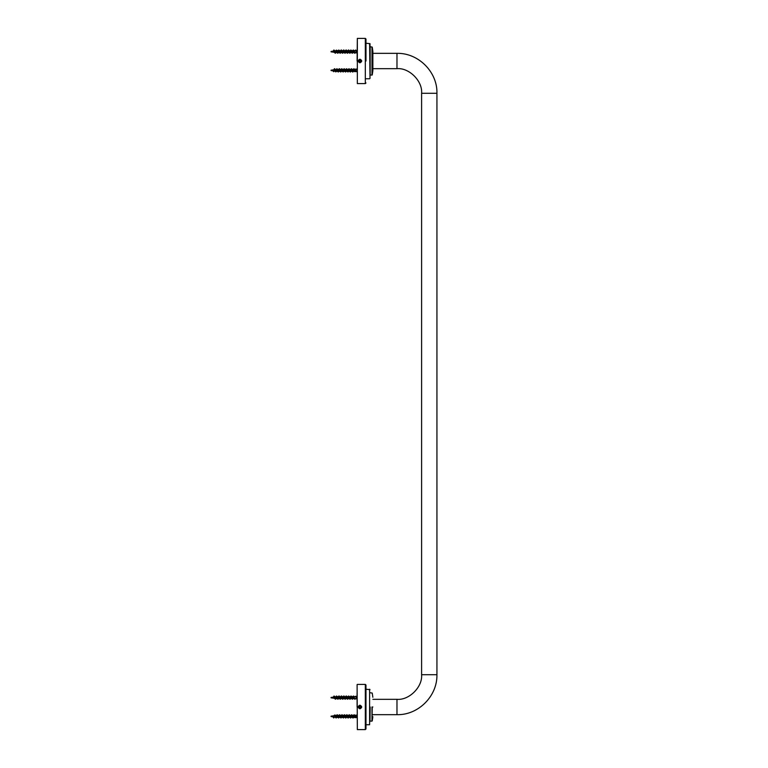 <?xml version="1.0" encoding="UTF-8"?>
<svg xmlns="http://www.w3.org/2000/svg" width="768" height="768" viewBox="0 0 768 768"><rect width="100%" height="100%" fill="white"/><g stroke="black" fill="none" stroke-linecap="round" stroke-linejoin="round"><path stroke-width="1.15" d="M396.979 699.331C409.162 700.426 422.698 686.89 421.603 674.707L436.934 674.707C437.405 696.451 417.936 715.296 396.979 714.662L396.979 699.331L372.854 699.331M372.854 53.338L396.979 53.338L396.979 68.669C409.162 67.574 422.698 81.11 421.603 93.293L421.603 674.707M359.923 62.822C357.581 61.613 357.581 60.403 359.923 59.184C362.266 60.403 362.266 61.613 359.923 62.822M359.923 62.333C358.205 61.45 358.205 60.557 359.923 59.674C361.642 60.557 361.642 61.45 359.923 62.333M357.341 38.4L365.328 38.4L365.328 83.606L357.341 83.606L357.341 38.4L357.101 61.008M365.981 61.008L365.981 39.043L365.328 38.4M359.923 708.816C357.581 707.597 357.581 706.387 359.923 705.178C362.266 706.387 362.266 707.597 359.923 708.816M359.923 708.326C358.205 707.443 358.205 706.55 359.923 705.667C361.642 706.55 361.642 707.443 359.923 708.326M357.101 692.87L357.101 706.992M357.101 684.634L357.341 729.6L365.328 729.6L365.981 728.957M365.981 706.992L365.981 728.957L365.981 685.037L365.328 684.394L365.328 729.6M372.854 51.446L372.854 70.56L372.854 51.274L372.23 47.078L370.013 46.714M372.854 70.733L372.23 74.928L370.176 75.13L370.176 47.126M370.013 64.243L370.013 43.651L365.981 43.248M372.854 706.992C372.854 694.454 372.854 694.454 372.854 706.992C372.854 719.539 372.854 719.539 372.854 706.992M371.99 706.992L371.99 721.123L372.23 706.992M370.176 706.992L370.013 721.286M369.61 706.992L369.61 689.232L369.61 724.752L370.013 706.992M354.154 69.408L356.093 71.664L356.093 69.082L357.101 69.082M337.987 71.309L336.797 69.446L336.797 70.195L337.382 69.37L338.534 71.376L339.686 69.379L340.973 71.376L341.837 69.754M342.048 69.427L343.392 71.376L344.256 69.754M344.467 69.427L345.811 71.376L346.675 69.754M346.886 69.418L348.24 71.376L349.094 69.754M349.306 69.427L350.659 71.376L351.523 69.754M351.734 69.427L353.078 71.376L353.942 69.744M336.47 71.011L336.182 71.683L334.915 69.36L333.85 69.773M333.792 71.578L334.042 71.011L333.744 71.722L333.235 71.203L333.936 71.203M355.584 71.587L353.942 68.87M353.731 69.427L352.886 72.01L351.523 68.861M351.302 69.418L350.467 72L349.094 68.861M348.883 69.427L348.038 72L346.675 68.87M346.464 69.427L345.619 72.01L344.256 68.87M344.045 69.427L343.2 72L341.837 68.861M341.616 69.427L340.781 72L339.562 68.736L338.352 72.01L337.392 69.062L336.538 69.398M336.182 71.683L334.723 68.736L334.368 69.36M355.92 69.226L356.448 69.206M337.824 71.376L336.797 71.376L336.634 69.36M336.125 71.376L335.424 71.376L334.214 69.36M355.315 71.482L354.749 71.683L353.789 68.736L352.579 72.01L351.36 68.736L350.15 72L348.941 68.736L348.096 71.318M347.885 71.875L346.522 68.736L345.677 71.309M345.466 71.875L344.102 68.736L343.258 71.309M343.046 71.875L341.674 68.736L340.838 71.318M340.618 71.875L339.254 68.736L338.41 71.318M338.198 71.875L336.835 68.736L336.47 69.408M335.779 71.875L334.416 68.736L334.032 69.475M355.152 71.184L354.72 71.424L353.587 69.36L352.378 71.376L351.168 69.36L349.958 71.376L348.749 69.36L347.885 70.992M347.674 71.309L346.33 69.36L345.466 70.992M345.254 71.309L343.901 69.36L343.046 70.992M342.826 71.318L341.482 69.36L340.618 70.992M340.406 71.309L339.062 69.36L338.198 70.992M331.066 70.186L334.531 69.677M354.077 70.07L354.077 69.514M355.968 50.438L354.077 50.63L354.95 52.771M337.45 52.589L336.797 50.63L338.016 52.646L338.88 51.024M339.091 50.698L340.435 52.646L341.597 50.64L342.864 52.646L344.074 50.63L345.283 52.646L346.138 51.024M346.358 50.698L347.702 52.646L348.566 51.024M348.778 50.698L350.131 52.646L350.986 51.024M351.197 50.698L352.55 52.646L353.405 51.024M353.626 50.698L353.405 50.131M335.798 52.512L334.387 50.63L333.283 51.13M355.92 50.89L355.834 50.141M355.075 52.79L354.778 53.28L353.808 50.333M353.194 50.698L352.349 53.27L350.986 50.131M350.774 50.698L349.93 53.27L348.72 50.006L347.51 53.28L346.301 50.006L345.082 53.27L343.872 50.006L342.662 53.27L341.453 50.006L340.243 53.28L338.88 50.141M338.659 50.698L337.824 53.27L336.451 50.131M335.779 52.531L335.395 53.27L334.032 50.141M336.797 52.234L336.058 50.333L335.77 50.995M335.597 52.646L334.55 52.282L333.686 50.63L334.387 50.63M356.035 50.669L355.68 50.006L355.382 50.448M354.806 52.685L354.211 52.934L353.251 50.006L352.406 52.589M352.195 53.146L350.832 50.006L349.987 52.589M349.776 53.146L348.413 50.006L347.568 52.579M347.357 53.146L345.984 50.006L345.149 52.589M344.928 53.146L343.565 50.006L342.72 52.589M342.509 53.146L341.146 50.006L340.301 52.589M340.09 53.146L338.726 50.006L337.882 52.579M337.67 53.146L336.058 50.333M335.242 53.146L333.878 50.006L333.494 50.746M354.422 52.627L353.059 50.63L352.195 52.262M351.984 52.589L350.64 50.63L349.776 52.262M349.565 52.579L348.211 50.63L347.357 52.262M347.136 52.589L345.792 50.63L344.928 52.262M344.717 52.589L343.373 50.63L342.509 52.262M342.298 52.579L340.944 50.63L340.09 52.262M339.878 52.589L338.525 50.63L337.67 52.262M356.093 50.87L356.093 52.406M354.077 52.531L354.077 50.957M354.403 715.373L354.202 714.854M351.994 715.411L353.347 717.37L354.077 716.026C354.826 713.184 355.478 719.606 356.093 716.986L356.093 715.805M357.101 717.648L355.718 717.6M338.246 717.302L336.902 715.354L336.797 716.851L337.248 715.738M337.459 715.411L338.813 717.37L339.677 715.738M339.888 715.421L341.213 717.37L342.096 715.738M342.307 715.411L343.661 717.37L344.515 715.738M344.726 715.411L346.08 717.37L346.934 715.738M347.155 715.421L348.499 717.37L349.363 715.738M349.574 715.411L350.918 717.37L351.782 715.738M336.499 717.331L335.184 715.354L334.291 715.469M334.301 717.014L333.744 717.994L333.235 717.37L333.936 717.37M355.834 717.619L354.605 715.056M353.99 715.411L353.146 717.994L351.782 714.854M351.571 715.411L350.726 717.994L349.363 714.854M349.152 715.421L348.307 717.994L346.944 714.854M346.723 715.411L345.878 717.994L344.515 714.854M344.304 715.411L343.459 717.994L342.096 714.854M341.885 715.421L341.04 717.994L339.677 714.854M339.456 715.411L338.621 717.994L337.248 714.854M337.037 715.411L336.797 716.352M336.557 717.331L336.192 717.994L335.232 715.056L334.637 715.354M334.157 717.245L333.744 717.994M336.394 717.37L335.693 717.37L334.483 715.354M355.565 717.504L355.008 717.658L354.048 714.73L352.838 717.994L351.629 714.73L350.419 717.994L349.21 714.73L347.99 717.994L346.781 714.73L345.571 717.994L344.362 714.73L343.517 717.302M343.306 717.869L341.942 714.73L341.098 717.302M340.886 717.859L339.514 714.73L338.678 717.302M338.467 717.869L337.094 714.73L336.749 715.363M336.038 717.869L334.426 715.056M355.411 717.226L353.856 715.354L352.646 717.37L351.427 715.354L350.218 717.37L349.008 715.354L348.154 716.976M347.933 717.302L346.589 715.354L345.725 716.976M345.514 717.312L344.17 715.354L343.306 716.976M343.094 717.302L341.741 715.354L340.886 716.976M340.675 717.302L339.322 715.354L338.458 716.976M336.797 715.382L335.424 715.546M354.077 715.517L354.077 716.026M353.76 696.682L354.97 698.726L357.101 698.918M336.797 696.691L338.15 698.64L339.302 696.634L340.579 698.64L341.789 696.624L342.998 698.64L344.218 696.624L345.427 698.64L346.282 697.008M346.502 696.682L347.846 698.64L348.71 697.008M348.922 696.682L350.266 698.64L351.13 697.008M351.341 696.691L352.694 698.64L353.549 697.008M335.933 698.515L334.522 696.624L333.437 697.094M355.219 698.803L354.912 699.264L353.549 696.125M353.338 696.691L352.493 699.264L351.13 696.125M350.918 696.682L350.074 699.264L348.71 696.125M348.49 696.682L347.654 699.264L346.435 696L345.226 699.264L344.016 696L342.806 699.264L341.597 696L340.387 699.264L339.178 696L337.958 699.264L336.998 696.326L336.403 696.624M335.923 698.525L335.539 699.264L334.579 696.317L333.984 696.624M337.594 698.573L336.077 696.72M335.741 698.64L335.04 698.64L333.821 696.624M356.035 696.25L355.536 696.413M354.941 698.698L354.365 698.938L353.395 696L352.55 698.573M352.339 699.13L350.976 696L350.131 698.573M349.92 699.139L348.557 696L347.712 698.582M347.491 699.139L346.128 696L345.283 698.573M345.072 699.13L343.709 696L342.864 698.573M342.653 699.139L341.29 696L340.445 698.582M340.234 699.139L338.861 696L338.026 698.573M337.805 699.13L336.442 696L336.067 696.73M335.386 699.139L334.022 696L333.638 696.739M355.92 696.557L354.077 696.624M354.566 698.64L353.203 696.624L352.339 698.256M352.128 698.573L350.774 696.624L349.92 698.246M349.709 698.582L348.355 696.624L347.501 698.246M347.28 698.573L345.936 696.624L345.072 698.256M344.861 698.573L343.507 696.624L342.653 698.246M342.442 698.582L341.088 696.624L340.234 698.246M340.013 698.573L338.669 696.624L337.805 698.256M356.093 696.538L356.093 698.717M331.066 697.459L334.166 696.989M336.797 697.498L336.797 698.64L335.501 698.458M354.077 696.73L354.077 698.64L352.694 698.64M361.008 61.661C356.438 63.917 360.854 56.554 361.008 61.661M359.942 60.077L360.72 61.488L359.904 61.939L359.126 60.528L359.942 60.077M361.018 706.358C360.787 711.456 356.486 704.026 361.018 706.358M359.117 706.531L359.923 706.061L360.73 707.462L359.923 707.933L359.117 706.531M396.979 53.338C418.723 52.867 437.568 72.336 436.934 93.293L421.603 93.293M372.23 63.6L372.23 47.318M371.99 47.126L371.99 75.13M369.61 43.555L370.013 78.365M370.013 692.707L372.23 693.072L372.854 697.267M372.854 714.662L396.979 714.662M372.854 68.669L396.979 68.669M436.934 93.293L436.934 674.707M365.328 83.606L365.981 82.963M357.341 684.394L365.328 684.394M365.981 78.768L369.61 78.768M372.23 720.922L372.854 716.726M370.176 721.123L371.99 721.123M365.981 689.232L370.013 689.635M365.981 724.752L369.61 724.752M354.595 69.658L354.346 69.072M337.68 69.734L337.392 69.062M338.89 71.002L338.602 71.674M340.099 69.725L339.821 69.072M341.309 71.011L341.021 71.674M342.518 69.725L342.23 69.053M343.738 71.011L343.44 71.683M344.947 69.734L344.659 69.062M346.157 71.002L345.869 71.674M347.366 69.725L347.078 69.072M348.576 71.011L348.288 71.674M349.786 69.725L349.498 69.062M350.995 71.011L350.707 71.683M352.214 69.734L351.917 69.062M353.424 71.002L353.136 71.674M335.261 69.725L334.963 69.053M354.49 71.069L354.749 71.683M353.539 69.062L353.251 69.734M352.33 71.674L352.042 71.002M351.11 69.072L350.832 69.725M349.901 71.674L349.622 71.011M348.691 69.053L348.413 69.725M347.482 71.683L347.194 71.011M346.272 69.062L345.984 69.734M345.062 71.674L344.774 71.002M343.853 69.072L343.565 69.725M342.634 71.674L342.355 71.011M341.434 69.062L341.146 69.725M340.224 71.683L339.926 71.011M339.005 69.062L338.717 69.734M337.795 71.674L337.507 71.002M336.586 69.072L336.298 69.725M335.376 71.674L335.088 71.011M334.166 69.062L333.878 69.725M357.101 71.664L356.093 71.664M336.701 69.37L335.184 69.59M336.797 71.376L335.933 71.261M335.165 71.146L331.066 70.57M337.334 69.36L339.062 69.36M338.554 71.376L340.272 71.376M339.763 69.36L341.482 69.36M340.973 71.376L342.691 71.376M342.182 69.36L343.901 69.36M343.392 71.376L345.091 71.376M346.33 69.36L344.621 69.36M345.811 71.376L347.539 71.376M347.03 69.36L348.749 69.36M348.24 71.376L349.958 71.376M349.45 69.36L351.168 69.36M350.659 71.376L352.378 71.376M351.869 69.36L353.587 69.36M353.078 71.376L354.835 71.482M354.288 69.331L356.093 69.082M356.39 50.707L357.101 50.352M355.229 52.445L355.018 52.944M337.142 50.995L336.854 50.333M338.352 52.282L338.064 52.954M339.571 51.005L339.283 50.333M340.781 52.272L340.493 52.944M341.99 50.995L341.702 50.342M343.2 52.282L342.912 52.944M344.41 50.995L344.122 50.333M345.619 52.282L345.331 52.954M346.838 51.005L346.541 50.333M348.048 52.272L347.76 52.944M349.258 51.005L348.97 50.342M350.467 52.282L350.179 52.944M351.677 50.995L351.389 50.333M352.886 52.282L352.598 52.954M335.933 52.282L335.645 52.944M334.723 50.995L334.435 50.342M338.525 50.63L336.106 50.63M355.219 50.842L355.43 50.333M354.211 52.934L353.923 52.282M353.002 50.342L352.714 50.995M351.792 52.944L351.504 52.282M350.582 50.323L350.294 50.995M349.373 52.954L349.085 52.282M348.163 50.333L347.875 51.005M346.944 52.944L346.666 52.282M345.734 50.342L345.456 50.995M344.525 52.944L344.246 52.282M343.315 50.323L343.027 50.995M342.106 52.954L341.818 52.282M340.896 50.333L340.608 51.005M339.686 52.944L339.398 52.282M338.467 50.342L338.189 50.995M337.258 52.944L336.979 52.282M334.838 52.954L334.55 52.282M333.629 50.333L333.341 51.005M357.101 52.934L354.931 52.771M336.259 50.707L334.685 50.928M334.032 51.024L331.066 51.437M331.066 51.84L334.579 52.339M335.347 52.445L337.315 52.646M338.016 52.646L339.715 52.646M340.944 50.63L339.245 50.63M340.435 52.646L342.163 52.646M341.654 50.63L343.373 50.63M342.864 52.646L344.582 52.646M344.074 50.63L345.792 50.63M345.283 52.646L347.002 52.646M346.493 50.63L348.211 50.63M347.702 52.646L349.421 52.646M348.912 50.63L350.64 50.63M350.131 52.646L351.85 52.646M351.341 50.63L353.059 50.63M352.55 52.646L354.077 52.646M337.939 715.718L337.651 715.046M339.149 716.995L338.861 717.667M340.368 715.728L340.08 715.056M341.578 716.995L341.29 717.658M342.787 715.718L342.499 715.056M343.997 717.005L343.709 717.667M345.206 715.718L344.918 715.046M346.416 717.005L346.128 717.667M347.635 715.718L347.338 715.056M348.845 716.995L348.557 717.658M350.054 715.718L349.766 715.066M351.264 717.005L350.976 717.667M352.474 715.718L352.186 715.046M353.683 717.005L353.395 717.667M336.73 717.005L336.442 717.667M335.52 715.718L335.232 715.056M334.31 716.995L334.022 717.658M354.768 717.101L355.008 717.658M353.798 715.066L353.51 715.718M352.589 717.667L352.301 717.005M351.379 715.046L351.091 715.718M350.17 717.667L349.882 717.005M348.96 715.056L348.672 715.718M347.741 717.658L347.453 716.995M346.531 715.066L346.243 715.718M345.322 717.667L345.034 717.005M344.112 715.046L343.824 715.718M342.902 717.677L342.614 717.005M341.693 715.056L341.405 715.718M340.483 717.667L340.195 716.995M339.264 715.066L338.976 715.718M338.054 717.658L337.776 717.005M336.845 715.056L336.557 715.718M335.635 717.677L335.347 717.005M357.101 715.066L354.547 715.286M338.112 717.37L336.23 717.293M335.434 717.178L331.066 716.563M331.066 716.16L334.781 715.632M337.603 715.354L339.322 715.354M338.813 717.37L340.531 717.37M340.022 715.354L341.741 715.354M341.232 717.37L342.96 717.37M342.442 715.354L344.17 715.354M343.661 717.37L345.379 717.37M344.87 715.354L346.589 715.354M346.08 717.37L347.798 717.37M349.008 715.354L347.309 715.354M348.499 717.37L350.218 717.37M349.709 715.354L351.427 715.354M350.918 717.37L352.646 717.37M352.138 715.354L353.856 715.354M353.347 717.37L355.114 717.514M354.23 696.97L353.952 696.336M337.286 696.998L336.998 696.326M338.506 698.266L338.208 698.928M339.715 696.989L339.427 696.336M340.925 698.275L340.637 698.938M342.134 696.989L341.846 696.317M343.344 698.275L343.056 698.947M344.554 696.998L344.266 696.326M345.763 698.266L345.475 698.938M346.973 696.989L346.694 696.336M348.182 698.275L347.904 698.938M349.392 696.989L349.114 696.317M350.611 698.275L350.323 698.947M351.821 696.989L351.533 696.326M353.03 698.266L352.742 698.938M336.077 698.275L335.789 698.938M334.867 696.989L334.579 696.317M336.797 696.624L336.25 696.624L336.797 696.624M355.373 696.797L355.574 696.317M354.365 698.938L354.067 698.275M353.146 696.326L352.858 696.998M351.936 698.928L351.648 698.266M350.726 696.336L350.438 696.989M349.517 698.938L349.229 698.275M348.307 696.317L348.019 696.989M347.098 698.938L346.81 698.275M345.878 696.326L345.59 696.998M344.669 698.928L344.381 698.266M343.459 696.336L343.171 696.989M342.25 698.938L341.962 698.275M341.04 696.317L340.752 696.989M339.83 698.947L339.542 698.275M338.621 696.326L338.323 696.989M337.402 698.938L337.114 698.266M336.192 696.336L335.904 696.989M334.982 698.938L334.694 698.275M333.773 696.326L333.485 696.989M357.101 696.336L356.381 696.336M336.384 696.682L334.819 696.902M331.066 697.834L334.733 698.352M336.95 696.624L338.669 696.624M338.16 698.64L339.878 698.64M339.37 696.624L341.088 696.624M340.579 698.64L342.298 698.64M341.789 696.624L343.507 696.624M342.998 698.64L344.707 698.64M344.218 696.624L345.936 696.624M345.427 698.64L347.146 698.64M346.637 696.624L348.355 696.624M347.846 698.64L349.565 698.64M349.056 696.624L350.774 696.624M350.266 698.64L351.984 698.64M353.203 696.624L351.494 696.624M337.459 698.64L336.797 698.64L337.459 698.64"/></g></svg>
